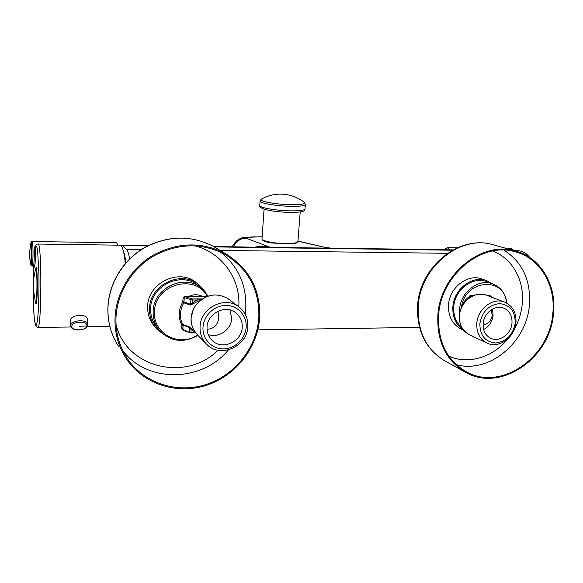 <?xml version="1.0" encoding="UTF-8"?>
<svg xmlns="http://www.w3.org/2000/svg" width="583" height="583" viewBox="0 0 583 583"><rect width="100%" height="100%" fill="white"/><g stroke="black" fill="none" stroke-linecap="round" stroke-linejoin="round"><path stroke-width="0.87" d="M129.681 258.852C128.705 253.627 127.59 250.42 126.336 249.218L122.474 245.618L120.849 245.458M147.506 245.968L122.474 245.618M213.618 246.5L270.527 247.447L246.31 238.258C240.823 238.141 236.487 240.983 233.317 246.777M331.887 248.161L270.527 247.447C265.331 246.237 260.215 246.113 255.186 247.083M135.22 245.793L130.133 245.727M123.509 251.616C124.463 253.955 125.258 257.693 125.906 262.831M125.36 259.034L125.032 260.645M553.471 313.843C556.896 284.861 540.412 256.979 514.782 250.814C481.369 240.852 440.209 274.564 437.869 315.068C436.747 341.893 446.206 361.103 466.262 372.697C501.089 392.293 550.214 358.122 553.471 313.843M552.764 313.851C549.558 357.547 501.11 391.28 466.728 371.998C446.884 360.556 437.52 341.58 438.635 315.06C440.959 275.045 481.638 241.756 514.636 251.652C539.894 257.766 556.138 285.262 552.764 313.851M463.58 330.226L461.619 329.315C452.423 324.651 448.057 316.46 448.531 304.734C449.537 287.55 467.515 273.638 481.645 278.863L486.273 280.489C472.041 275.227 453.917 289.277 452.889 306.607C452.342 316.97 455.826 324.753 463.347 329.942M482.535 279.177L481.645 278.863M492.416 283.732L486.273 280.489M486.849 281.764L485.989 281.458C472.274 276.357 454.791 289.889 453.8 306.6C453.253 315.374 455.899 322.348 461.736 327.522M462.304 305.623C463.565 301.972 465.824 299.021 469.082 296.783M471.049 295.654L480.305 294.124M487.067 295.428L488.904 295.588M476.814 323.179C477.717 308.917 492.781 297.396 504.302 301.979C512.566 305.558 516.443 312.444 515.948 322.632C514.942 337.317 498.968 348.889 487.293 343.198C479.867 339.408 476.377 332.733 476.814 323.179M479.853 323.631C482.126 311.635 488.692 304.967 499.536 303.619C510.059 304.836 515.285 311.337 515.204 323.135C512.96 334.912 506.481 341.536 495.776 343.001C485.231 342.002 479.918 335.546 479.853 323.631M483.161 323.58C483.839 313.035 495.025 304.537 503.523 308.021C509.527 310.681 512.348 315.731 511.983 323.179C511.247 333.957 499.573 342.476 490.988 338.395C485.435 335.626 482.826 330.685 483.161 323.58M492.504 309.07L493.116 315.381C492.256 321.831 489.101 326.546 483.642 329.541M491.214 309.85L492.22 315.301C491.389 320.563 488.343 323.835 483.081 325.125M115.004 318.493C114.698 333.279 118.444 346.674 126.256 358.654C143.265 384.35 177.283 394.939 206.703 385.21C236.166 375.539 258.065 347.191 259.726 316.955C260.346 288.928 248.671 267.663 224.71 253.168C201.463 241.544 177.611 242.222 153.161 255.208C130.796 268.326 115.784 293.191 115.004 318.493M115.966 318.478C116.746 293.468 131.612 268.894 153.737 255.959C177.932 243.155 201.507 242.535 224.47 254.093C248.001 268.42 259.464 289.379 258.852 316.963C257.22 346.783 235.641 374.752 206.593 384.328C177.596 393.97 144.037 383.592 127.196 358.326C119.406 346.448 115.66 333.17 115.966 318.478M155.559 327.617L154.684 326.567C149.838 320.963 147.499 314.361 147.659 306.76C147.514 283.316 178.42 268.02 195.946 282.361L197.499 283.593M163.736 334.627L156.601 328.863C151.718 323.208 149.357 316.54 149.518 308.866C149.379 285.196 180.577 269.732 198.264 284.205L205.58 292.251M199.175 286.37L197.681 285.167C180.664 271.139 150.516 286.02 150.647 308.859C150.487 316.292 152.782 322.742 157.534 328.2L159.079 330.029M182.8 329.3L181.823 328.44L181.816 324.986C179.542 320.395 178.748 316.744 179.44 314.04C179.003 311.191 180.118 307.11 182.785 301.79L183.106 297.541L184.673 296.397L188.593 296.55C193.345 294.16 198.082 294.16 202.811 296.543M182.953 329.308L183.018 325.642L181.816 324.986L182.975 324.483C181.051 321.459 180.264 318.048 180.599 314.244C180.577 310.331 181.67 306.527 183.878 302.832L182.785 301.79L184.031 301.498L184.257 297.621M183.018 325.642L182.924 324.461M183.718 330.379L182.975 329.57L182.975 324.483L189.468 326.925L193.92 330.233M193.6 329.628L193.651 329.723C191.836 326.159 190.991 322.363 191.107 318.347C191.377 313.69 192.929 309.362 195.757 305.354C205.427 294.255 216.293 292.098 228.354 298.875L229.52 299.757M192.922 296.572L199.204 296.55M200.953 299.859L190.408 305.084L183.878 302.832L184.031 301.498M184.294 297.417L183.827 302.817M201.864 299.196L196.748 300.005L190.677 304.319L184.148 302.081M206.805 296.543L185.132 296.674L184.315 297.643L192.354 300.026L192.237 302.803L193.111 303.83M184.126 297.731L183.106 297.541M182.836 328.528L181.823 328.44M183.179 325.19L189.672 327.639L191.078 329.497L192.026 328.841M195.145 332.186L190.962 332.252L191.078 329.497L195.05 332.055M185.132 296.674L192.193 298.926L192.354 300.026L196.748 300.005L197.397 301.222M247.841 326.349C247.688 346.287 220.469 358.625 206.914 344.531C202.155 339.816 199.867 333.979 200.049 327.012C200.122 308.247 224.419 295.566 238.527 306.622C244.955 311.482 248.059 318.063 247.841 326.349M246.186 326.917C245.654 338.453 235.197 348.707 223.69 348.889C212.176 349.239 202.381 339.27 202.993 327.522C203.431 315.782 214.223 305.354 225.825 305.383C237.427 305.237 246.886 315.381 246.186 326.917M242.251 326.968C242.142 341.551 222.378 350.682 212.321 340.603C208.663 337.105 206.899 332.725 207.038 327.464C207.103 313.523 225.286 304.202 235.641 312.634C240.203 316.212 242.411 320.993 242.251 326.968M229.928 309.945L231.662 318.252C231.466 329.57 218.545 338.592 208.182 334.533M217.933 311.227L218.865 316.963C218.122 324.804 214.18 328.892 207.045 329.235M260.455 236.756L261.483 236.902C249.772 236.771 244.714 237.223 246.31 238.258M261.483 236.902L262.124 236.909M297.942 241.173L328.703 248.263L297.957 241.005M270.403 242.885L285.473 243.745L295.96 243.351L297.92 241.53C297.388 242.943 293.249 243.636 285.488 243.607C274.265 243.505 261.403 240.852 261.986 238.833L262.86 240.429C263.589 240.706 262.306 241.027 270.366 242.9M231.976 246.755C236.108 240.823 236.443 241.012 238.309 239.569C240.896 238.148 242.761 237.427 243.913 237.398L262.131 236.793M70.499 321.874L70.31 320.526C70.732 314.39 87.559 313.253 87.61 319.666L87.523 320.563M125.338 263.48C124.084 251.783 122.379 245.691 120.222 245.195L120.083 245.195M35.716 246.019L34.237 247.921L35.366 247.44C36.139 245.232 36.882 246.23 37.604 250.428L38.966 275.103C39.163 291.442 38.675 308.072 37.698 318.376L36.62 324.84C35.833 326.167 35.104 324.418 34.433 319.586C33.202 307.707 32.859 284.424 33.617 266.045C32.823 283.841 33.311 308.494 34.244 317.822L35.57 325.744L37.684 327.435C41.655 330.714 42.005 241.909 38.012 244.037C36.707 243.869 35.833 244.904 35.395 247.134M117.737 245.159L116.651 242.768M31.074 263.756L31.475 261.862C32.036 256.797 31.81 243.373 31.183 243.745L30.892 244.62M35.395 247.141L35.366 247.44C35.745 257.424 34.878 270.534 34.135 266.373M35.344 301.841L35.942 303.962L36.707 300.901C37.822 292.025 37.341 266.708 36.088 267.48L35.446 269.601M444.18 249.743L447.256 247.688L450.156 249.83M452.532 250.224L214.325 246.901M447.518 253.314L220.112 250.413M141.531 249.415L126.336 249.218M514.782 250.814L492.314 244.517C458.923 234.803 419.694 266.999 417.61 305.463C416.539 331.173 425.962 349.858 445.893 361.518C426.457 350.281 417.231 331.778 418.222 306.024C420.336 267.138 459.936 234.883 492.314 244.517L494.486 245.13M456.241 364.63C488.794 373.965 526.551 342.687 529.393 305.23C531.062 280.612 522.601 262.255 503.996 250.143M514.381 329.227C518.695 321.371 521.304 313.042 522.215 304.239C524.78 280.911 512.544 258.262 492.635 251.033M448.844 356.14C468.091 364.9 492.905 357.408 507.735 339.022M485.989 281.458L492.132 283.637C478.293 278.492 460.628 292.192 459.608 309.085L459.542 313.363M506.561 302.978C504.616 276.029 464.855 279.344 461.423 307.358M473.156 295.661L470 295.719M491.134 296.973L489.858 295.654L487.541 295.61M468.987 298.03L469.126 296.485L469.898 297.403M469.133 296.412L470.029 295.719L470.926 296.769M489.858 295.654L490.412 295.924M486.608 342.877L469.752 334.941C462.508 331.253 459.091 324.782 459.484 315.527C460.315 301.732 474.926 290.618 486.156 295.085L486.878 295.362M224.71 253.168L212.89 246.092C190.437 234.876 167.547 235.437 144.212 247.775C122.882 260.215 108.598 283.826 107.877 308.035C107.593 322.21 111.215 335.094 118.757 346.681C111.266 335.181 107.666 322.37 107.942 308.239C108.657 284.059 122.977 260.353 144.351 247.877C167.722 235.525 190.568 234.927 212.89 246.092L217.386 248.788M245.1 314.026L245.8 307.248C246.478 284.664 238.075 266.293 220.585 252.126M122.838 350.733C147.871 383.672 202.243 381.982 228.419 349.895M116.046 324.651C126.555 368.58 186.713 381.901 218.006 350.23M238.782 306.796L238.819 306.148C240.597 278.82 221.89 252.417 194.656 245.764M197.681 285.167L200.756 287.638L208.175 296.047L200.756 287.638C183.543 273.442 153.016 288.534 153.14 311.665C152.972 319.192 155.297 325.722 160.099 331.246C171.351 341.864 183.944 343.241 197.877 335.363M207.337 296.346C195.13 272.968 154.24 284.599 154.495 312C152.884 333.797 179.688 347.643 197.469 334.963M180.599 314.244L179.44 314.04M183.405 330.335L182.8 329.424L190.765 332.966L190.962 332.252L189.482 332.062L189.468 326.925M191.69 298.868L190.867 299.851L190.408 305.084M192.193 298.926L202.323 298.89M195.64 332.864L190.816 332.944M238.527 306.622L228.354 298.875C216.227 292.068 205.34 294.204 195.699 305.288L193.337 309.303L191.064 318.252C190.816 321.707 191.669 325.511 193.622 329.672L197.87 335.363L193.651 329.723M289.452 210.849C299.203 211.017 304.392 210.39 305.018 208.962C303.189 210.259 308.422 212.365 288.825 212.401C279.57 212.074 271.744 211.133 265.345 209.581C260.645 207.949 258.786 206.601 259.77 205.529C259.063 207.577 275.3 210.536 289.452 210.849M261.41 199.102C257.577 200.924 274.374 204.29 289.664 204.655C300.69 204.83 305.587 204.072 304.348 202.367C297.709 197.265 290.203 194.525 281.837 194.146C274.571 193.928 267.765 195.582 261.41 199.102L260.084 201.069C259.369 203.059 275.628 205.967 289.802 206.302C299.553 206.491 304.749 205.894 305.368 204.509L305.018 208.962M37.946 244.037L120.222 245.195M30.702 244.867C31.118 241.194 31.475 241.923 31.774 247.046C32.269 256.914 31.205 270.796 30.608 262.62C31.242 266.985 30.739 264.915 32.101 266.008C32.772 266.569 33.282 254.035 32.896 246.441L32.254 241.515C31.344 241.107 30.819 242.229 30.695 244.882M34.237 247.921C34.404 258.072 34.113 264.106 33.369 266.016L32.123 266.008M34.907 246.471L35.512 246.682M33.253 288.636L35.374 301.943C36.386 306.636 37.414 288.14 36.773 276.065C36.459 270.177 36.029 267.961 35.497 269.404L33.595 278.936L33.34 285.714M31.395 244.292L30.542 245.217L29.172 255.084L30.44 262.233C30.928 264.274 31.409 254.582 31.11 248.562L30.527 245.254M29.172 255.084L29.208 253.729M87.793 325.037L87.829 324.396C87.873 319.069 71.25 319.878 70.798 325.256L70.383 320.205M86.889 325.941C88.266 320.854 72.35 321.029 71.84 326.13C70.66 331.202 86.291 330.962 86.889 325.941L79.405 326.312M528.766 256.848C525.604 252.978 522.157 250.96 518.433 250.799L518.017 250.792M510.424 248.628L513.572 250.479M453.173 249.874L331.202 248.154L326.83 247.622M148.279 245.574L121.643 245.203M419.483 327.391L257.854 329.84M445.893 361.518L464.418 371.684M464.906 370.999L466.728 371.998M506.904 303.16C505.563 293.395 500.644 286.887 492.132 283.637M491.6 297.155L490.369 295.88L487.497 295.596M473.192 295.647L470.168 295.654L469.111 296.448L468.965 298.044M469.752 334.941C460.133 329.264 457.218 320.38 461.015 308.298C466.823 296.995 475.203 292.593 486.156 295.085L504.302 301.979M490.988 338.395L490.478 338.162M125.447 355.55L127.196 358.326M195.946 282.361L198.264 284.205M206.848 296.528L185.241 296.601L184.133 297.519L184.039 299.83M182.894 327.136L182.8 329.424M195.655 332.893L189.941 332.849M189.912 332.842L183.434 330.35M205.988 343.584L197.87 335.363M212.321 340.603L211.614 339.911M264.07 209.217L261.986 238.833M300.23 211.957L297.92 241.53M305.368 204.509L304.348 202.367M260.084 201.069L259.77 205.529M109.874 326.48L87.071 326.779M71.097 326.99L37.749 327.435M116.695 242.768L32.254 241.515M33.858 264.077L34.193 266.453L33.391 266.016M35.395 302.03L36.321 303.298M36.43 268.144L35.497 269.404M31.293 263.21L30.447 262.27M70.769 325.802C70.922 331.989 87.107 330.867 87.785 325.234L87.377 318.755M514.527 250.748L518.433 250.799C522.652 251.025 526.413 253.248 529.721 257.467M447.256 247.688L457.312 247.841M506.78 248.577L510.54 248.628C511.466 248.475 512.603 249.13 513.936 250.581"/></g></svg>
